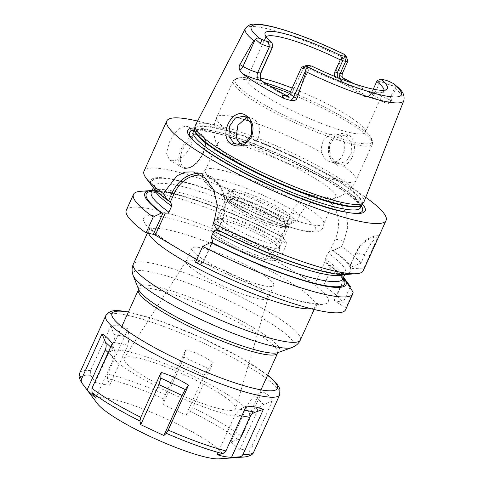 <?xml version="1.0" encoding="UTF-8"?>
<svg xmlns="http://www.w3.org/2000/svg" width="483" height="483" viewBox="0 0 483 483"><rect width="100%" height="100%" fill="white"/><g stroke="black" fill="none" stroke-linecap="round" stroke-linejoin="round"><path stroke-width="0.36" stroke-dasharray="2.42 1.81" d="M195.301 125.477A92.579 15.118 -155.6 0 1 213.13 124.427A92.579 15.118 -155.6 0 1 309.832 161.672A92.579 15.118 -155.6 0 1 363.916 201.966M342.447 73.181A11.465 1.872 24.4 0 0 338.486 69.673L336.603 68.556L342.918 57.658L344.928 56.402C344.343 54.76 344.325 54.181 344.862 54.67M336.603 68.556C335.914 69.763 336.295 71.315 337.744 73.217L342.598 77.715M353.858 83.65A87.984 14.369 -155.6 0 1 384.383 102.474L388.592 103.386L391.212 100.959L389.334 99.842L395.293 86.692L395.1 86.167L389.232 84.954A11.465 1.872 24.4 0 0 380.079 81.705L377.126 81.144L377.265 80.498M395.293 86.692L395.366 88.775L391.212 100.959M335.836 164.286C349.438 174.049 362.715 142.654 348.158 134.926C340.503 131.545 334.302 134.081 329.551 142.527C326.798 152.03 328.893 159.281 335.836 164.286L335.48 162.354L338.577 163.544L346.136 161.485L351.28 153.383L351.443 143.391L346.353 136.447L343.159 135.234L334.737 137.19L329.297 145.268L329.913 155.441L335.48 162.354M337.309 77.467L340.171 80.564C350.857 86.113 359.575 91.287 366.337 96.087L367.315 96.515L370.485 95.054L377.126 81.144M395.1 86.167L394.17 83.939M266.103 36.708A64.982 10.614 24.4 0 0 265.553 37.402A64.982 10.614 24.4 0 0 265.409 38.447A64.982 10.614 24.4 0 0 272.72 46.996M311.674 66.062L308.794 67.463L309.186 68.634A64.982 10.614 24.4 0 0 371.355 91.903A64.982 10.614 -155.6 0 0 383.218 91.891L386.762 89.391M384.07 90.224A64.982 10.614 -155.6 0 1 383.907 91.088A64.982 10.614 -155.6 0 1 383.218 91.891M347.887 60.81A11.465 1.872 24.4 0 0 347.38 60.121L344.928 56.402M373.268 89.168L369.906 95.737L364.804 96.872C358.048 92.072 349.324 86.898 338.643 81.349L340.171 80.564L342.012 80.915A5.736 4.691 100.8 0 1 340.068 78.566M364.804 96.872L366.337 96.087L368.179 96.437A5.736 4.691 -79.2 0 0 369.441 96.92A5.736 4.691 -79.2 0 0 374.627 93.726L371.675 93.165L371.294 93.509M338.643 81.349L334.52 76.332M265.553 37.402L246.855 78.626A64.982 10.614 24.4 0 1 250.599 76.978A64.982 10.614 24.4 0 1 259.407 77.805A64.982 10.614 -155.6 0 1 260.071 77.938M292.149 88.075A64.982 10.614 -155.6 0 1 363.983 128.412A64.982 10.614 -155.6 0 1 365.208 132.312A64.982 10.614 -155.6 0 1 352.656 133.127A64.982 10.614 24.4 0 1 284.553 106.87A64.982 10.614 24.4 0 1 246.855 78.626M309.186 68.634L297.504 94.39L295.047 93.503L306.729 67.747L308.794 67.463M260.295 79.194L261.949 81.675C268.705 86.475 277.429 91.649 288.116 97.198C292.155 98.918 295.282 97.983 297.504 94.39M286.316 95.966A5.736 4.691 -79.2 0 0 286.908 96.135A5.736 4.691 -79.2 0 0 292.094 92.941L303.777 67.185L306.729 67.747M308.076 65.374L303.777 67.185A11.465 1.872 24.4 0 0 301.833 67.113M261.949 81.675L261.321 80.48M288.116 97.198L287.041 95.773M289.878 93.086A11.465 1.872 24.4 0 1 292.094 92.941L295.047 93.503L289.033 96.534L286.763 95.863M362.413 203.971A97.433 15.909 24.4 0 0 294.401 161.527A97.433 15.909 24.4 0 0 206.531 129.227A97.433 15.909 24.4 0 0 194.776 127.929M197.577 121.07A120.406 19.664 -155.6 0 1 365.734 197.348M351.775 268.409L363.596 268.874L378.461 235.65C374.434 238.228 369.875 244.585 364.78 254.734L360.91 263.271L351.105 267.008L349.463 266.737L351.775 268.409A110.456 18.04 -155.6 0 1 345.55 274.507M152.815 187.078A110.456 18.04 -155.6 0 1 186.269 182.417A110.456 18.04 -155.6 0 1 289.275 224.444L288.381 224.275L285.423 225.893L291.249 213.039A30.646 25.074 100.8 0 1 318.967 195.983A30.646 25.074 100.8 0 1 335.226 239.133L343.999 240.8L341.421 246.487A120.406 19.664 -155.6 0 1 360.91 263.271M343.999 240.8L347.694 227.421L346.716 214.108L340.455 203.464L329.804 198.042L321.038 198.024L312.495 201.085L305.244 206.809L300.021 214.712L297.443 220.393A120.406 19.664 -155.6 0 0 167.269 169.666A120.406 19.664 -155.6 0 0 144.012 171.181M171.356 160.658C178.74 161.099 185.297 156.275 191.033 146.192L193.085 134.594L188.938 127.077L186.933 126.317C180.274 126.311 174.448 131.563 169.442 142.087L166.508 153.159L169.436 159.951L171.356 160.658M363.596 268.874A120.406 19.664 -155.6 0 1 363.307 270.661M378.461 235.65A30.58 25.019 -79.2 0 0 355.693 253.007L349.463 266.737M378.062 236.984A29.052 23.77 -79.2 0 0 355.929 253.49L349.698 267.226M285.423 225.893L285.646 227.837L282.917 233.844L281.402 234.756L282.537 237.153L282.175 237.026C253.484 222.138 219.312 207.732 193.206 199.509C176.832 194.383 164.739 191.721 156.915 191.528C152.344 191.787 150.43 192.053 151.161 192.325M343.805 274.573A105.113 17.165 24.4 0 0 345.49 272.937A105.113 17.165 24.4 0 0 327.879 252.893L332.358 250.363L333.252 250.538A110.456 18.04 -155.6 0 1 351.105 267.008M216.776 229.467L218.147 229.823L217.465 230.337M350.266 267.516A108.935 17.793 24.4 0 1 217.676 229.642L218.147 229.823L221.546 222.331L214.247 220.942M343.491 277.333A110.456 18.04 24.4 0 0 327.408 263.416L326.514 263.241L325.379 260.85L325.156 258.9L327.879 252.893M343.135 278.13A108.935 17.793 -155.6 0 0 326.514 263.241L326.001 263.024C334.296 269.043 339.531 273.734 341.71 277.109L342.695 279.204M201.333 175.136A32.941 26.951 100.8 0 1 221.317 221.842L217.652 229.92M196.678 259.667L202.57 263.163L211.928 242.532M126.286 210.256A120.406 19.664 -155.6 0 1 279.717 259.468L270.945 257.795L299.243 274.586A101.291 16.543 -155.6 0 1 308.613 303.113A101.291 16.543 -155.6 0 1 185.243 252.887M195.5 262.263L202.806 263.652L202.57 263.163M353.073 292.076L345.876 307.949A120.406 19.664 -155.6 0 1 345.587 309.73M345.876 307.949L334.097 300.613L343.184 302.346A120.406 19.664 -155.6 0 0 323.695 285.556L314.922 283.889L299.243 274.586M202.806 263.652L212.387 242.532M151.68 191.28A108.935 17.793 -155.6 0 1 282.537 237.153L283.43 237.322A110.456 18.04 24.4 0 0 152.042 190.489M283.43 237.322L286.92 243.595L279.717 259.468M140.42 191.334A120.406 19.664 -155.6 0 1 286.92 243.595M323.695 285.556L330.897 269.683A120.406 19.664 -155.6 0 1 350.386 286.467M330.897 269.683L327.408 263.416M349.988 287.343L343.184 302.346M270.945 257.795L281.402 234.756M289.275 224.444L297.443 220.393M325.379 260.85L314.922 283.889M335.226 239.133L329.4 251.981M125.006 351.081A76.447 12.486 24.4 0 0 110.239 352.041A76.447 12.486 24.4 0 0 154.584 385.271A76.447 12.486 24.4 0 0 234.708 416.165A76.447 12.486 -155.6 0 0 249.476 415.205A76.447 12.486 -155.6 0 0 205.124 381.975A76.447 12.486 -155.6 0 0 125.006 351.081M135.977 357.589A61.16 9.986 -155.6 0 1 199.467 381.993A61.16 9.986 -155.6 0 1 235.632 408.672A61.16 9.986 -155.6 0 1 223.738 409.656A61.16 9.986 -155.6 0 1 159.034 384.631A61.16 9.986 -155.6 0 1 124.27 358.157A61.16 9.986 -155.6 0 1 135.977 357.589M186.142 261.068A44.913 7.336 24.4 0 1 194.74 260.651A44.913 7.336 -155.6 0 1 241.367 278.576A44.913 7.336 -155.6 0 1 267.926 298.168A44.913 7.336 -155.6 0 1 267.866 298.325A44.913 7.336 -155.6 0 1 259.19 298.892A44.913 7.336 24.4 0 1 212.115 280.738A44.913 7.336 24.4 0 1 186.064 261.218A44.913 7.336 24.4 0 1 186.142 261.068L124.27 358.157M273.722 285.417A44.913 7.336 -155.6 0 0 247.67 265.892A44.913 7.336 -155.6 0 0 200.596 247.743A44.913 7.336 24.4 0 0 191.92 248.31A44.913 7.336 24.4 0 0 217.972 267.83A44.913 7.336 24.4 0 0 265.046 285.978A44.913 7.336 -155.6 0 0 273.722 285.417L267.866 298.325M341.421 246.487L333.252 250.538M343.89 280.031L334.333 301.102M343.655 279.542L334.097 300.613M198.096 173.403A34.468 28.201 100.8 0 1 203.265 173.795A34.468 28.201 100.8 0 1 221.546 222.331L221.317 221.842M339.483 135.137C349.167 140.281 344.077 159.293 336.391 161.37L330.783 162.065L327.637 160.863C324.854 159.124 322.928 156.42 321.865 152.755L321.346 146.192L323.785 139.623L329.454 134.799L336.259 133.924L339.483 135.137M241.132 144.194L244.778 145.691L250.786 145.075C260.337 143.354 263.283 123.938 253.122 118.697L250.019 117.508L246.517 117.55M217.422 143.517A64.982 10.614 24.4 0 1 229.974 142.696A64.982 10.614 -155.6 0 1 298.077 168.959A64.982 10.614 -155.6 0 1 335.77 197.203A64.982 10.614 -155.6 0 1 333.584 198.622A64.982 10.614 -155.6 0 1 323.218 198.024A64.982 10.614 24.4 0 1 260.977 174.713A64.982 10.614 24.4 0 1 217.791 146.095A64.982 10.614 24.4 0 1 217.422 143.517L205.311 170.203A64.982 10.614 24.4 0 0 243.009 198.447A64.982 10.614 24.4 0 0 311.112 224.71A64.982 10.614 -155.6 0 0 323.664 223.889A64.982 10.614 -155.6 0 0 323.791 222.669C324.057 226.008 323.109 228.447 320.96 229.986C319.71 231.429 314.216 233.114 305.322 231.152C283.515 227.342 236.32 206.44 215.678 191.564C211.572 188.696 208.384 186.009 206.114 183.516C203.428 180.081 202.226 177.647 202.504 176.223C202.226 173.663 203.446 171.356 206.15 169.304A64.982 10.614 24.4 0 0 205.311 170.203M323.791 222.669A64.982 10.614 -155.6 0 0 282.899 194.081A64.982 10.614 -155.6 0 0 217.863 169.388A64.982 10.614 24.4 0 0 206.15 169.304M234.943 189.668A36.128 5.899 -155.6 0 1 274.259 205.027A36.128 5.899 -155.6 0 1 293.374 220.417A36.128 5.899 -155.6 0 1 286.781 220.423A36.128 5.899 -155.6 0 1 250.405 206.579A36.128 5.899 -155.6 0 1 227.879 190.707A36.128 5.899 -155.6 0 1 234.943 189.668M228.109 192.862A35.024 5.718 24.4 0 1 228.187 192.294A35.024 5.718 24.4 0 1 234.955 191.854A35.024 5.718 -155.6 0 1 271.657 206.006A35.024 5.718 -155.6 0 1 291.974 221.232A35.024 5.718 -155.6 0 1 291.605 221.661A35.024 5.718 -155.6 0 1 285.212 221.673A35.024 5.718 24.4 0 1 249.946 208.251A35.024 5.718 24.4 0 1 228.109 192.862L227.879 190.707M232.927 196.321A35.024 5.718 24.4 0 0 226.165 196.762A35.024 5.718 24.4 0 0 226.213 197.819A35.024 5.718 24.4 0 0 248.993 213.257A35.024 5.718 24.4 0 0 283.189 226.135A35.024 5.718 -155.6 0 0 289.118 226.358A35.024 5.718 -155.6 0 0 289.951 225.694A35.024 5.718 -155.6 0 0 269.635 210.473A35.024 5.718 -155.6 0 0 232.927 196.321M227.559 201.26A32.337 5.283 24.4 0 1 227.517 200.282A32.337 5.283 24.4 0 1 233.76 199.871A32.337 5.283 -155.6 0 1 267.654 212.943A32.337 5.283 -155.6 0 1 286.413 226.998A32.337 5.283 -155.6 0 1 285.646 227.608A32.337 5.283 -155.6 0 1 280.164 227.402A32.337 5.283 24.4 0 1 248.594 215.515A32.337 5.283 24.4 0 1 227.559 201.26L226.213 197.819M279.029 242.913A32.337 5.283 -155.6 0 0 258.87 228.701A32.337 5.283 -155.6 0 0 226.304 216.312A32.337 5.283 24.4 0 0 220.399 216.318A32.337 5.283 24.4 0 0 220.061 216.716A32.337 5.283 24.4 0 0 238.819 230.771A32.337 5.283 24.4 0 0 272.708 243.843A32.337 5.283 -155.6 0 0 278.957 243.438A32.337 5.283 -155.6 0 0 279.029 242.913L279.717 249.427A35.67 5.826 -155.6 0 1 279.639 250.001A35.67 5.826 -155.6 0 1 272.75 250.454A35.67 5.826 24.4 0 1 235.36 236.036A35.67 5.826 24.4 0 1 214.669 220.532L210.926 228.773A35.67 5.826 24.4 0 0 231.623 244.277A35.67 5.826 24.4 0 0 269.007 258.695A35.67 5.826 -155.6 0 0 275.902 258.242C274.41 259.558 275.926 261.11 266.936 259.969C255.761 258.007 231.937 247.713 219.777 239.653C208.04 231.357 211.119 231.423 210.926 228.773A35.67 5.826 24.4 0 1 217.821 228.326A35.67 5.826 -155.6 0 1 255.205 242.738A35.67 5.826 -155.6 0 1 275.902 258.242L279.639 250.001M220.399 216.318L215.044 220.091A35.67 5.826 24.4 0 1 221.558 220.079A35.67 5.826 -155.6 0 1 257.481 233.748A35.67 5.826 -155.6 0 1 279.717 249.427M215.044 220.091A35.67 5.826 24.4 0 0 214.669 220.532M223.369 218.642A34.402 5.621 -155.6 0 1 259.419 232.546A34.402 5.621 -155.6 0 1 279.379 247.501A34.402 5.621 -155.6 0 1 272.732 247.936A34.402 5.621 -155.6 0 1 236.676 234.032A34.402 5.621 -155.6 0 1 216.722 219.077A34.402 5.621 -155.6 0 1 223.369 218.642M282.489 226.43A34.402 5.621 24.4 0 0 289.13 225.996A34.402 5.621 24.4 0 0 269.176 211.047A34.402 5.621 24.4 0 0 233.12 197.142A34.402 5.621 24.4 0 0 226.479 197.577A34.402 5.621 24.4 0 0 246.433 212.526A34.402 5.621 24.4 0 0 282.489 226.43M219.113 458.85A69.757 11.393 -155.6 0 0 191.026 431.216A69.757 11.393 -155.6 0 0 109.55 398.572A69.757 11.393 24.4 0 0 97.397 403.637M90.846 375.382L95.266 382.439L102.269 384.317L109.732 385.192L107.329 378.521L107.673 373.878L128.043 328.977C124.185 327.076 121.203 326.007 119.09 325.777L110.903 325.711L90.532 370.612L90.846 375.382A93.171 15.214 24.4 0 0 82.025 383.224M112.31 343.419L114.61 350.7C115.298 352.958 115.075 355.373 113.946 357.945L95.767 398.01M165.391 394.702L163.924 398.946L162.874 404.368L181.053 364.309L183.739 357.07L185.762 349.801L165.391 394.702A95.556 15.607 24.4 0 0 107.673 373.878M162.874 404.368L186.021 415.187L190.302 411.268L192.814 407.519L213.184 362.618C204.919 356.689 195.778 352.421 185.762 349.801M241.657 436.493L238.191 439.681L230.995 441.867L239.677 449.933L248.087 448.876L251.939 446.05L272.309 401.15C270.921 397.002 267.491 393.82 262.021 391.598L241.657 436.493A95.556 15.607 24.4 0 0 192.814 407.519M186.021 415.187L204.194 375.122L208.245 368.523L213.184 362.618M217.036 454.684L235.209 414.619L239.924 409.27L246.288 406.04M110.903 325.711L113.819 334.453C114.694 337.152 114.568 339.79 113.439 342.375L95.266 382.439M109.732 385.192L127.904 345.128L129.136 337.369L128.043 328.977M262.021 391.598L254.45 395.933L249.168 401.808L230.995 441.867M239.677 449.933L257.85 409.868C259.051 407.32 260.977 405.521 263.64 404.476L272.309 401.15M395.366 88.775A87.055 14.218 -155.6 0 1 403.836 100.579M245.292 28.654A87.055 14.218 24.4 0 1 262.052 27.67A87.055 14.218 -155.6 0 1 342.918 57.658M388.592 103.386A5.736 3.164 -59.3 0 1 389.334 99.842A11.465 1.872 24.4 0 0 374.627 93.726L380.079 81.705L384.377 79.9M384.383 102.474A17.201 2.807 24.4 0 0 368.179 96.437M344.445 56.529L338.486 69.673A5.736 3.164 120.7 0 0 337.744 73.217M342.012 80.915A17.201 2.807 24.4 0 0 345.363 80.607M347.38 60.121L345.629 55.454M390.481 82.062L389.232 84.954M212.58 127.017A91.891 15.009 24.4 0 0 194.637 128.822L194.655 128.744A91.812 14.997 24.4 0 0 194.643 128.774L194.655 128.744A91.812 14.997 24.4 0 1 212.393 127.584A91.812 14.997 24.4 0 1 308.619 164.691A91.812 14.997 24.4 0 1 361.882 204.599A91.812 14.997 24.4 0 1 361.87 204.629L361.839 204.665A91.891 15.009 24.4 0 0 310.617 165.053A91.891 15.009 24.4 0 0 212.58 127.017M211.035 130.579A91.812 14.997 24.4 0 0 193.297 131.738L195.561 130.839C198.29 130.368 202.751 130.712 208.958 131.859C230.91 135.85 272.889 152.006 306.802 169.593C329.539 181.397 345.605 191.528 354.987 199.992C363.669 208.958 359.545 207.237 360.523 207.593A91.812 14.997 24.4 0 0 307.26 167.686A91.812 14.997 24.4 0 0 211.035 130.579M194.063 141.114A94.946 15.504 24.4 0 0 194.884 141.924A94.946 15.504 24.4 0 0 262.776 182.538A94.946 15.504 24.4 0 0 344.168 212.001A94.946 15.504 24.4 0 0 351.811 213.112A94.946 15.504 24.4 0 0 352.964 213.196M361.284 205.915A94.946 15.504 24.4 0 0 296.785 164.208A94.946 15.504 24.4 0 0 207.913 131.165A94.946 15.504 24.4 0 0 194.057 130.054M355.929 253.49L355.693 253.007L364.78 254.734M285.646 227.837A105.113 17.165 24.4 0 0 154.035 186.094A105.113 17.165 24.4 0 0 153.914 188.436M288.381 224.275A108.935 17.793 24.4 0 0 174.303 179.93A108.935 17.793 24.4 0 0 168.217 200.294M349.915 266.785A108.935 17.793 24.4 0 0 332.358 250.363M282.917 233.844A105.113 17.165 24.4 0 0 151.312 192.101M342.761 278.945A105.113 17.165 24.4 0 0 325.156 258.9M148.607 233.404A91.734 14.979 -155.6 0 1 148.498 230.681A91.734 14.979 -155.6 0 1 166.218 229.528A91.734 14.979 -155.6 0 1 283.859 278.443A91.734 14.979 -155.6 0 1 315.586 306.476A91.734 14.979 -155.6 0 1 311.112 308.715M286.63 267.099A101.291 16.543 24.4 0 0 163.26 216.873A101.291 16.543 24.4 0 0 172.63 245.4M291.249 213.039L300.021 214.712M300.384 339.984A91.734 14.979 24.4 0 0 247.169 300.112A91.734 14.979 24.4 0 0 151.022 263.036A91.734 14.979 24.4 0 0 133.302 264.189M291.925 347.555A88.377 14.436 24.4 0 0 248.902 310.696A88.377 14.436 24.4 0 0 150.122 271.748A88.377 14.436 24.4 0 0 133.175 275.539M138.549 289.263L138.603 289.395A77.564 12.667 -155.6 0 1 153.473 286.069A77.564 12.667 -155.6 0 1 240.166 320.247A77.564 12.667 -155.6 0 1 277.93 352.596L278.063 352.548M138.41 289.933A76.447 12.486 -155.6 0 1 153.177 288.973A76.447 12.486 -155.6 0 1 233.301 319.867A76.447 12.486 -155.6 0 1 277.647 353.091M202.83 153.189A19.109 10.535 -59.3 0 1 182.278 167.571A19.109 10.535 -59.3 0 1 181.24 149.078A19.109 10.535 120.7 0 1 201.785 134.697A19.109 10.535 120.7 0 1 202.83 153.189M203.005 153.558A17.968 9.908 120.7 0 0 200.179 135.482A17.968 9.908 120.7 0 0 182.707 149.694A17.968 9.908 -59.3 0 0 185.532 167.764A17.968 9.908 -59.3 0 0 203.005 153.558M348.158 134.926L346.353 136.447M336.391 161.37A76.447 12.486 -155.6 0 1 355.941 180.497A76.447 12.486 -155.6 0 1 341.173 181.457A76.447 12.486 24.4 0 1 250.786 145.075M269.804 86.071A76.447 12.486 -155.6 0 0 247.942 80.063A76.447 12.486 24.4 0 0 233.174 81.023L216.704 117.333A76.447 12.486 24.4 0 1 231.472 116.373A76.447 12.486 -155.6 0 1 242.919 119.144M250.236 121.366A76.447 12.486 -155.6 0 1 321.865 152.755M289.703 93.43A76.447 12.486 -155.6 0 1 372.411 144.188A76.447 12.486 -155.6 0 1 357.643 145.148A76.447 12.486 24.4 0 1 277.52 114.254A76.447 12.486 24.4 0 1 233.174 81.023L233.814 80.015L239.363 77.811A75.3 12.298 24.4 0 0 269.689 107.643A75.3 12.298 24.4 0 0 357.631 142.877A75.3 12.298 -155.6 0 0 370.757 137.413L372.749 143.04L372.411 144.188L355.941 180.497C351.721 190.417 341.366 197.155 333.584 198.622M217.791 146.095C213.77 139.273 212.019 127.041 216.704 117.333A76.447 12.486 24.4 0 0 236.259 136.46M217.664 179.416A60.2 9.829 -155.6 0 1 294.865 211.518A60.2 9.829 -155.6 0 1 304.055 230.675A60.2 9.829 24.4 0 1 226.853 198.573A60.2 9.829 24.4 0 1 217.664 179.416M218.527 231.363A33.381 5.452 -155.6 0 1 261.333 249.156A33.381 5.452 -155.6 0 1 266.429 259.776A33.381 5.452 24.4 0 1 223.623 241.983A33.381 5.452 24.4 0 1 218.527 231.363M264.231 82.49A75.3 12.298 -155.6 0 0 249.572 78.765A75.3 12.298 24.4 0 0 239.363 77.811L250.599 76.978M290.446 91.824A75.3 12.298 -155.6 0 1 370.757 137.413L363.983 128.412M108.156 352.572L113.946 357.945M110.667 347.035L114.61 350.7M279.729 394.768A95.556 15.607 24.4 0 0 224.299 353.236A95.556 15.607 24.4 0 0 124.143 314.614A95.556 15.607 24.4 0 0 105.686 315.816M90.532 370.612A95.556 15.607 24.4 0 0 79.773 372.93M163.924 398.946A93.171 15.214 24.4 0 0 107.329 378.521M238.191 439.681A93.171 15.214 24.4 0 0 190.302 411.268M244.597 456.972A93.171 15.214 24.4 0 0 248.087 448.876M253.823 451.883A95.556 15.607 24.4 0 0 251.939 446.05M204.194 375.122L181.053 364.309M208.245 368.523L183.739 357.07M235.209 414.619L241.826 415.881M239.924 409.27L244.434 410.127M267.576 375.297A90.78 14.828 24.4 0 0 129.516 312.356A90.78 14.828 24.4 0 0 128.339 312.139M129.136 337.369L113.819 334.453M127.904 345.128L113.439 342.375M257.85 409.868L249.168 401.808M263.64 404.476L254.45 395.933M367.315 96.515L369.441 96.92C373.353 97.747 378.581 99.752 385.12 102.933M265.409 38.447L264.95 34.136M342.827 78.041L341.674 77.087M369.906 95.737L370.485 95.054M383.907 91.088L365.208 132.312M289.033 96.534L285.972 96.002M260.422 79.598L260.15 78.844M193.164 140.269L194.884 141.924C215.333 163.133 305.987 205.625 344.005 211.983L354.19 213.317M168.821 200.578C161.606 195.18 157.017 190.948 155.061 187.893L154.107 185.834L153.304 187.706M344.753 274.549L345.635 272.714C346.963 274.175 327.993 274.133 303.674 265.553C276.584 256.817 248.039 244.887 218.038 229.763M314.216 309.488L315.586 306.476C317.572 303.879 318.617 302.829 318.714 303.324L317.886 303.445C315.864 303.68 312.072 303.306 306.506 302.31C295.258 300.142 280.635 295.674 262.649 288.906C242.152 281.1 221.939 272.062 202.003 261.786C185.043 252.971 171.495 244.899 161.352 237.582C156.957 234.37 153.648 231.647 151.433 229.407L148.806 226.255C149.265 226.4 149.162 227.873 148.498 230.681L147.369 233.168M121.734 326.701L110.239 352.041M260.971 389.859L249.476 415.205M267.926 298.168L235.632 408.672M191.92 248.31L186.064 261.218M318.967 195.983L329.804 198.042M203.265 173.795L193.339 171.906M169.436 159.951L182.278 167.571C183.117 168.573 185.406 168.712 189.155 167.999C194.945 165.778 199.63 160.96 203.222 153.54L205.655 144.435C206.519 140.825 203.337 134.654 201.785 134.697L188.938 127.077M338.577 163.544L330.783 162.065M244.778 145.691L236.984 144.206M343.159 135.234L336.259 133.924M250.019 117.508L243.124 116.192M335.77 197.203L323.664 223.889M291.605 221.661L293.374 220.417M228.187 192.294L226.165 196.762M291.974 221.232L289.951 225.694M285.646 227.608L289.118 226.358M227.517 200.282L220.061 216.716M286.413 226.998L278.957 243.438M289.13 225.996L279.379 247.501M226.479 197.577L216.722 219.077M267.66 375.11L239.375 356.871L200.837 337.454L160.839 321.243L128.424 311.946"/><path stroke-width="0.72" d="M384.07 90.224A64.982 10.614 -155.6 0 0 376.746 81.494L377.265 80.498L380.779 79.218A67.185 10.97 -155.6 0 1 386.762 89.391A67.185 10.97 -155.6 0 1 311.674 66.062L308.076 65.374A7.643 1.25 24.4 0 0 306.783 65.326A7.643 1.25 24.4 0 0 306.947 66.165L307.713 66.95C308.19 67.584 307.568 68.326 305.86 69.184L306.107 71.786A87.055 14.218 24.4 0 0 386.974 101.78A87.055 14.218 -155.6 0 0 403.836 100.579L363.916 201.966A92.579 15.118 -155.6 0 1 363.506 202.655A92.579 15.118 -155.6 0 1 345.979 203.246A92.579 15.118 -155.6 0 1 250.707 166.732A92.579 15.118 -155.6 0 1 195.054 126.238A92.579 15.118 -155.6 0 1 195.301 125.477L245.292 28.654A87.055 14.218 24.4 0 0 253.66 40.669L255.682 39.413C256.521 38.042 257.862 37.722 259.703 38.465L262.1 39.558L260.234 43.536A11.465 1.872 24.4 0 0 269.387 46.779L272.34 47.34L272.992 46.229L271.796 42.401A67.185 10.97 -155.6 0 1 264.95 34.136A67.185 10.97 -155.6 0 1 340.901 55.557L344.5 56.245A7.643 1.25 24.4 0 0 345.967 55.913A7.643 1.25 24.4 0 0 345.629 55.454L344.639 54.494C320.718 42.927 298.88 34.257 279.132 28.485C272.581 26.613 266.918 25.339 262.154 24.657L254.686 24.15C250.846 23.872 247.713 25.376 245.292 28.654M342.598 77.715L343.564 78.258A87.984 14.369 -155.6 0 1 353.858 83.65M403.836 100.579C405.394 92.042 398.934 88.534 394.17 83.939L390.481 82.062A7.643 1.25 -155.6 0 0 384.377 79.9L380.779 79.218M255.682 39.413L260.234 43.536M262.1 39.558A7.643 1.25 -155.6 0 0 268.198 41.719L271.796 42.401M340.901 55.557L341.469 59.264L340.28 59.856L334.828 71.876L337.279 72.764L342.731 60.743L341.469 59.264M266.103 36.708A64.982 10.614 24.4 0 1 278.105 36.581A64.982 10.614 -155.6 0 1 340.28 59.856M272.992 46.229L261.031 72.752L260.295 79.194M337.309 77.467L337.279 72.764L340.237 73.325L345.689 61.305L342.731 60.743M344.5 56.245L345.689 61.305A11.465 1.872 24.4 0 0 347.905 61.16A11.465 1.872 24.4 0 0 347.887 60.81L345.967 55.913M376.746 81.494L373.268 89.168M334.52 76.332L334.828 71.876M260.071 77.938A64.982 10.614 -155.6 0 1 292.149 88.075M306.783 65.326L301.833 67.113A11.465 1.872 24.4 0 0 301.561 67.33A11.465 1.872 24.4 0 0 302.08 68.363L305.86 69.184M285.978 96.002L285.972 96.002C286.051 95.435 286.153 97.614 289.878 93.086A11.465 1.872 24.4 0 0 293.845 96.588L296.967 98.441L306.107 71.786M296.967 98.441C296.284 100.229 294.183 100.905 290.675 100.464L284.62 98.719A88.751 14.496 -155.6 0 1 242.255 73.585L239.828 70.301C238.922 68.091 238.934 66.177 239.87 64.565L242.997 66.425L255.193 39.54M253.66 40.669L239.87 64.565M246.004 115.479C252.905 120.545 254.698 127.735 251.377 137.051C245.998 145.437 239.49 147.919 231.846 144.489C217.296 136.864 232.317 105.747 246.004 115.479L246.252 117.393L251.673 124.397L251.721 134.431L245.678 142.364L236.984 144.206L233.754 142.992L228.894 136.218L229.485 126.286L235.143 118.25L243.124 116.192L246.252 117.393M287.482 96.002C276.801 90.454 268.077 85.28 261.321 80.48L260.15 78.838L260.657 73.096L272.34 47.34M194.776 127.929A97.433 15.909 24.4 0 0 193.164 140.269A97.433 15.909 24.4 0 0 262.83 181.946A97.433 15.909 24.4 0 0 346.347 212.182A97.433 15.909 24.4 0 0 354.19 213.317A97.433 15.909 24.4 0 0 362.413 203.971M365.734 197.348A120.406 19.664 -155.6 0 1 386.086 220.441A120.406 19.664 -155.6 0 1 362.83 221.957A120.406 19.664 24.4 0 1 236.634 173.3A120.406 19.664 24.4 0 1 166.792 120.967A120.406 19.664 24.4 0 1 190.048 119.452A120.406 19.664 -155.6 0 1 197.577 121.07M386.086 220.441L363.307 270.661A120.406 19.664 -155.6 0 1 356.376 273.704A120.406 19.664 -155.6 0 1 340.05 272.177A120.406 19.664 -155.6 0 1 213.226 223.188L214.247 220.942L217.338 205.444L213.703 189.831L204.87 177.786L193.339 171.906L184.971 172.105L177.032 175.812L164.788 191.594L163.767 193.846L167.311 200.125L168.688 200.481L172.087 192.983A34.468 28.201 100.8 0 1 198.096 173.403M153.914 188.436A105.113 17.165 24.4 0 0 171.646 206.138C171.954 205.1 171.471 203.82 170.191 202.292L168.821 200.578M218.147 229.823L217.465 230.337C215.611 230.029 214.422 230.313 213.878 231.194L211.156 237.201L212.605 241.047L212.387 242.532L210.932 242.345L202.703 246.384L195.5 262.263A120.406 19.664 -155.6 0 0 345.587 309.73L352.789 293.857A120.406 19.664 -155.6 0 1 202.703 246.384M162.922 213.184L153.34 234.303L146.041 232.915L153.244 217.042L161.467 213.003L165.337 213.003L155.303 235.118L153.34 234.303M165.337 213.003C167.184 213.311 168.38 213.027 168.917 212.146L171.646 206.138M210.932 242.345A110.456 18.04 24.4 0 0 345.931 281.287L343.655 279.542L345.26 279.886A110.456 18.04 24.4 0 0 343.981 277.96A110.456 18.04 24.4 0 0 343.491 277.333M155.303 235.118L196.678 259.667M170.191 202.292L174.049 193.798A32.941 26.951 100.8 0 1 201.333 175.136M217.652 229.92L217.465 230.337M211.928 242.532L212.605 241.047M146.041 232.915A120.406 19.664 -155.6 0 1 126.286 210.256L133.489 194.377A120.406 19.664 -155.6 0 1 140.42 191.334L151.245 190.531A110.456 18.04 24.4 0 0 161.467 213.003M356.376 273.704L345.55 274.507A110.456 18.04 -155.6 0 1 216.776 229.467L213.226 223.188M152.042 190.489A110.456 18.04 24.4 0 0 151.245 190.531M153.244 217.042A120.406 19.664 -155.6 0 1 133.489 194.377M345.931 281.287L353.073 292.076A120.406 19.664 -155.6 0 1 352.789 293.857M349.988 287.343L350.386 286.467L345.26 279.886M163.767 193.846A120.406 19.664 -155.6 0 1 146.289 178.402A120.406 19.664 -155.6 0 1 144.012 171.181L166.792 120.967M167.311 200.125A110.456 18.04 -155.6 0 1 152.815 187.078L146.289 178.402M246.517 117.55L237.884 125.351L236.259 136.46C236.99 140.064 238.771 142.739 241.597 144.483M128.466 311.952C118.691 310.684 110.921 308.281 105.686 315.816L79.773 372.93C78.3 375.176 79.049 378.612 82.025 383.224L97.397 403.637A69.757 11.393 24.4 0 0 145.389 434.187A69.757 11.393 24.4 0 0 209.652 457.962A69.757 11.393 -155.6 0 0 219.113 458.85L244.597 456.972C249.953 456.218 253.032 454.521 253.823 451.883A95.556 15.607 24.4 0 1 243.064 454.201C242.279 455.795 241.047 456.683 239.381 456.864L231.502 457.437L224.04 456.556L217.036 454.684L222.892 453.724L225.923 450.935L246.288 406.04L256.201 407.127L263.428 409.3L255.241 412.186C252.73 413.098 250.87 414.825 249.675 417.372L231.502 457.437M166.297 433.305L163.888 435.509L140.74 424.69L139.925 420.977L140.782 417.294L161.147 372.393C170.74 375.4 179.881 379.674 188.569 385.211L168.205 430.111L166.297 433.305A93.171 15.214 24.4 0 0 222.892 453.724M102.022 333.862C104.733 335.087 108.162 338.275 112.31 343.419L91.939 388.32L92.03 392.564L95.767 398.01L87.091 389.944L82.14 383.375C81.138 381.944 80.975 380.405 81.657 378.763L102.022 333.862L105.421 342.163L110.667 347.035M87.091 389.944L105.264 349.879C106.387 347.301 106.441 344.729 105.421 342.163M263.428 409.3L243.064 454.201M188.569 385.211L185.321 389.57L182.061 395.444L163.888 435.509M140.74 424.69L158.913 384.625L160.815 378.111L161.147 372.393M344.862 54.67A82.472 13.47 24.4 0 0 267.117 25.702A82.472 13.47 24.4 0 0 259.703 38.465M307.713 66.95A82.472 13.47 24.4 0 0 385.464 95.918A82.472 13.47 24.4 0 0 392.872 83.154M268.198 41.719L269.387 46.779L257.699 72.535L260.657 73.096L261.031 72.752M340.068 78.566A5.736 4.691 100.8 0 1 340.237 73.325A11.465 1.872 24.4 0 0 342.447 73.181C341.306 78.004 343.226 77.986 342.827 78.041L342.821 78.035M345.363 80.607A17.201 2.807 24.4 0 0 343.564 78.258M302.08 68.363L306.947 66.165M290.675 100.464A5.736 3.164 -59.3 0 0 293.845 96.588L306.041 69.703M286.763 95.863L285.64 95.652A17.201 2.807 24.4 0 0 284.62 98.719M285.64 95.652A5.736 4.691 -79.2 0 0 286.316 95.966M239.828 70.301A5.736 3.164 120.7 0 0 242.997 66.425A11.465 1.872 24.4 0 0 257.699 72.535A5.736 4.691 100.8 0 0 259.48 80.13L261.321 80.48M242.255 73.585A17.201 2.807 24.4 0 0 259.48 80.13M195.054 126.238L194.637 128.822A91.891 15.009 24.4 0 0 249.874 169.008A91.891 15.009 24.4 0 0 344.445 205.257A91.891 15.009 24.4 0 0 361.839 204.665L363.506 202.655M344.15 205.752A91.812 14.997 24.4 0 0 361.87 204.629L360.523 207.593A91.812 14.997 24.4 0 1 342.785 208.753A91.812 14.997 24.4 0 1 246.559 171.646A91.812 14.997 24.4 0 1 193.297 131.738L194.643 128.774A91.812 14.997 24.4 0 0 248.008 168.694A91.812 14.997 24.4 0 0 344.15 205.752M352.964 213.196A94.946 15.504 24.4 0 0 361.284 205.915M194.057 130.054A94.946 15.504 24.4 0 0 194.063 141.114M213.878 231.194A105.113 17.165 24.4 0 0 343.805 274.573M174.049 193.798L172.087 192.983L164.788 191.594M162.373 213.172A108.935 17.793 -155.6 0 1 151.68 191.28M151.161 192.325L151.312 192.101A105.113 17.165 24.4 0 0 168.917 212.146M344.421 280.394A108.935 17.793 -155.6 0 1 211.838 242.52M211.156 237.201A105.113 17.165 24.4 0 0 342.761 278.945L342.695 279.204M343.135 278.13A108.935 17.793 -155.6 0 1 344.071 279.663M311.112 308.715A91.734 14.979 -155.6 0 1 297.866 307.629A91.734 14.979 -155.6 0 1 208.185 273.831A91.734 14.979 -155.6 0 1 148.607 233.404M133.175 275.539A88.377 14.436 24.4 0 0 190.67 314.487A88.377 14.436 24.4 0 0 276.946 346.993A88.377 14.436 24.4 0 0 291.925 347.555L277.93 352.596A77.564 12.667 -155.6 0 1 264.787 352.107A77.564 12.667 -155.6 0 1 189.058 323.574A77.564 12.667 -155.6 0 1 138.603 289.395L133.175 275.539C131.684 271.543 131.726 267.757 133.302 264.189A91.734 14.979 24.4 0 0 186.516 304.061A91.734 14.979 24.4 0 0 282.664 341.137A91.734 14.979 24.4 0 0 300.384 339.984L314.216 309.488M278.093 352.524L277.647 353.091A76.447 12.486 -155.6 0 1 262.879 354.057A76.447 12.486 -155.6 0 1 182.755 323.163A76.447 12.486 -155.6 0 1 138.41 289.933L121.734 326.701M231.846 144.489L233.754 142.992M242.919 119.144A76.447 12.486 -155.6 0 1 250.236 121.366M269.804 86.071A76.447 12.486 -155.6 0 1 289.703 93.43M264.231 82.49A75.3 12.298 -155.6 0 1 290.446 91.824M92.03 392.564A93.171 15.214 24.4 0 0 139.925 420.977M105.264 349.879L108.156 352.572M91.939 388.32A95.556 15.607 24.4 0 0 140.782 417.294M168.205 430.111A95.556 15.607 24.4 0 0 225.923 450.935M105.686 315.816A95.556 15.607 24.4 0 0 161.117 357.348A95.556 15.607 24.4 0 0 261.273 395.969A95.556 15.607 24.4 0 0 279.729 394.768L253.823 451.883M79.773 372.93A95.556 15.607 24.4 0 0 81.657 378.763M239.381 456.864A93.171 15.214 24.4 0 0 244.597 456.972M241.826 415.881L249.675 417.372M244.434 410.127L255.241 412.186M128.339 312.139A90.78 14.828 24.4 0 0 144.139 341.692A90.78 14.828 24.4 0 0 259.788 389.642A90.78 14.828 24.4 0 0 267.576 375.297M158.913 384.625L182.061 395.444M160.815 378.111L185.321 389.57M342.447 73.181L347.905 61.16M289.878 93.086L301.561 67.33M343.981 277.96L350 285.96M291.925 347.555C295.916 346.039 298.736 343.516 300.384 339.984M147.369 233.168L133.302 264.189M138.543 289.22L138.41 289.933M277.647 353.091L260.971 389.859M344.753 274.549L342.761 278.945M153.304 187.706L151.312 192.101M279.729 394.768L279.886 388.797L277.013 383.87L271.343 378.135L267.66 375.11"/></g></svg>
